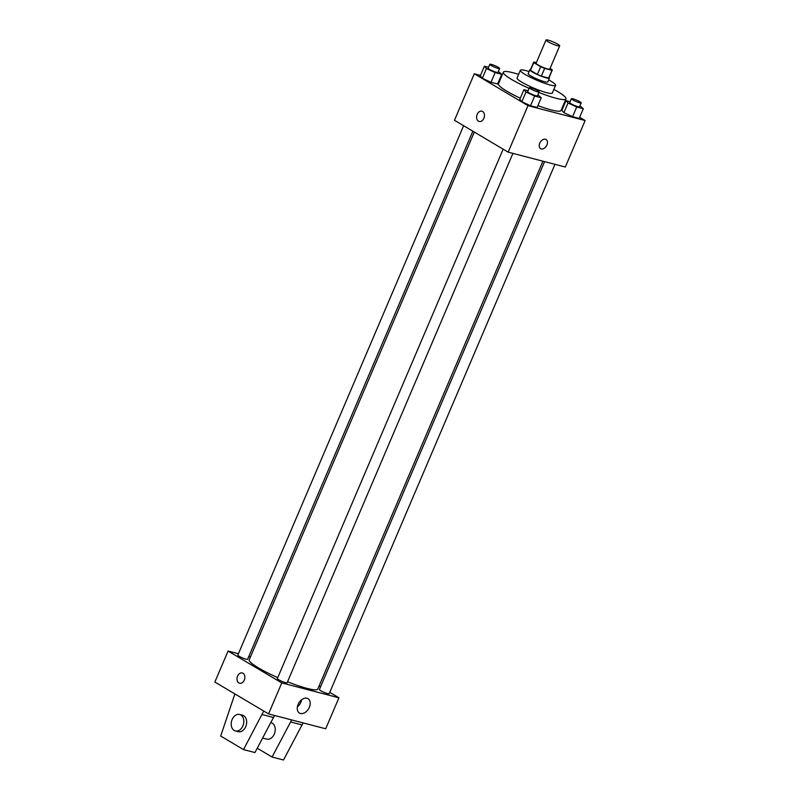 <?xml version="1.0" encoding="UTF-8"?>
<svg xmlns="http://www.w3.org/2000/svg" width="800" height="800" viewBox="0 0 800 800"><rect width="100%" height="100%" fill="white"/><g stroke="black" fill="none" stroke-linecap="round" stroke-linejoin="round"><path stroke-width="1.2" d="M557.85 44.22A7.45 1.05 -156.9 0 1 559.7 45.84A7.45 1.05 -156.9 0 1 552.44 43.89A7.45 1.05 -156.9 0 1 546.01 40A7.45 1.05 -156.9 0 1 550.52 40.88A7.45 1.05 -156.9 0 1 557.85 44.22M559.7 45.84L549.79 69.09A7.45 1.05 -156.9 0 1 542.53 67.13A7.45 1.05 -156.9 0 1 536.09 63.25L546.01 40M536.34 62.66L533.91 62.03A10.11 1.43 -156.9 0 0 533.64 62.2A10.11 1.43 -156.9 0 0 533.78 62.64L540.67 66.72A10.11 1.43 -156.9 0 0 544.64 68.4L551.97 70.31A10.11 1.43 -156.9 0 0 552.24 70.13A10.11 1.43 -156.9 0 0 552.1 69.7L550.05 68.48M544.64 68.4L541.34 76.15L548.67 78.06L551.97 70.31M552.24 70.13L548.93 77.88A10.11 1.43 -156.9 0 1 548.67 78.06M541.34 76.15A10.11 1.43 -156.9 0 1 537.36 74.47L540.67 66.72M533.64 62.2L530.34 69.95A10.11 1.43 -156.9 0 0 530.48 70.38L537.36 74.47M530.52 69.52A10.64 1.5 23.1 0 0 529.85 69.74A10.64 1.5 23.1 0 0 535.47 73.66A10.64 1.5 23.1 0 0 546.35 77.9A10.64 1.5 23.1 0 0 549.42 78.09A10.64 1.5 23.1 0 0 549.12 77.45M549.42 78.09L547.77 81.96A10.64 1.5 -156.9 0 1 544.69 81.77A10.64 1.5 -156.9 0 1 533.82 77.53A10.64 1.5 -156.9 0 1 528.2 73.62L529.85 69.74M530.48 70.38L533.78 62.64M529.08 71.55A19.15 2.7 23.1 0 0 520.37 70.28A19.15 2.7 23.1 0 0 530.49 77.33A19.15 2.7 23.1 0 0 550.06 84.96A19.15 2.7 23.1 0 0 555.59 85.3A19.15 2.7 23.1 0 0 548.65 79.89M520.37 70.28L517.07 78.03A19.15 2.7 23.1 0 0 527.19 85.08A19.15 2.7 23.1 0 0 546.76 92.71A19.15 2.7 23.1 0 0 552.29 93.05L555.59 85.3M538.9 92.47A34.04 4.81 23.1 0 0 556.15 98.28A34.04 4.81 23.1 0 0 565.98 98.89A34.04 4.81 23.1 0 0 553.85 89.39M518.63 74.37A34.04 4.81 23.1 0 0 503.37 72.18A34.04 4.81 23.1 0 0 529.09 88.35M565.98 98.89L561.03 110.51A34.04 4.81 -156.9 0 1 551.19 109.91A34.04 4.81 -156.9 0 1 537.91 105.61M520.28 98.2A34.04 4.81 -156.9 0 1 498.41 83.81L503.37 72.18M528.06 90.76L523.91 89.68L519.78 99.37L521.85 101.7L530.52 105.74L537.11 107.46L541.25 97.77L537.88 94.84M488.55 67.31L484.4 66.23L480.26 75.91L482.33 78.24L491 82.29L497.6 84L501.73 74.32L498.37 71.39M480.48 75.4L474.3 73.79L527.99 105.66L585.14 120.53L579.66 117.28M563.07 107.43L562.49 107.09M499.85 80.44L499.19 80.27M570.12 101.71L565.97 100.63L561.84 110.31L563.91 112.64L572.58 116.69L579.18 118.41L583.31 108.72L579.94 105.79M474.3 73.79L454.47 120.28L508.16 152.15L565.31 167.02L585.14 120.53M508.16 152.15L527.99 105.66M546.06 139.51A5.32 3.61 -59.3 0 1 546.91 145.02A5.32 3.61 -59.3 0 1 540.63 148.66A5.32 3.61 -59.3 0 1 540.24 142.24A5.32 3.61 -59.3 0 1 546.06 139.51A5.32 3.61 -59.3 0 1 546.92 145.02A5.32 3.61 -59.3 0 1 540.63 148.66M482.61 111.49A5.32 3.83 104.6 0 1 484.09 117.82A5.32 3.83 104.6 0 1 479.2 121.48A5.32 3.83 104.6 0 1 476.84 115.37A5.32 3.83 104.6 0 1 481.88 111.19A5.32 3.83 104.6 0 1 482.61 111.49M479.21 121.48A5.32 3.83 104.6 0 1 476.84 115.37A5.32 3.83 104.6 0 1 481.88 111.19M542.92 161.2L317.78 689.04A37.27 5.26 -156.9 0 1 287.54 681.77M277.74 677.64A37.27 5.26 -156.9 0 1 249.22 659.79L474.32 132.06M512.91 153.39L287.12 682.75A5.32 0.75 -156.9 0 1 281.93 681.36A5.32 0.75 -156.9 0 1 277.34 678.58L503.15 149.17M554.97 164.33L329.18 693.7A5.32 0.75 -156.9 0 1 323.99 692.3A5.32 0.75 -156.9 0 1 319.4 689.53L544.57 161.62M472.86 131.19L247.6 659.3A5.32 0.75 -156.9 0 1 242.42 657.9A5.32 0.75 -156.9 0 1 237.82 655.13L463.63 125.72M238.42 653.73L228.08 651.04L281.77 682.91L338.92 697.78L329.76 692.35M320.53 686.87L319.07 686M250.47 656.87L248.82 656.44M309.35 707.31A8.37 5.68 -59.3 0 1 299.46 713.04A8.37 5.68 -59.3 0 1 298.85 702.94A8.37 5.68 -59.3 0 1 308 698.65A8.37 5.68 -59.3 0 1 309.35 707.31M228.08 651.04L214.86 682.04L268.55 713.91L281.77 682.91M268.55 713.91L325.7 728.78L338.92 697.78M297.37 706.9A8.37 5.68 120.7 0 0 300.87 702.27A8.37 5.68 120.7 0 0 301.62 699.75M242.28 672.95A5.32 3.83 -75.4 0 0 237.58 676.1A5.32 3.83 104.6 0 1 242.27 672.95A5.32 3.83 104.6 0 1 244.64 679.06A5.32 3.83 104.6 0 1 239.59 683.24A5.32 3.83 104.6 0 1 237.58 676.1A5.32 3.83 -75.4 0 0 239.6 683.24M274.55 715.47L254.94 752.56L243.51 749.59L263.73 711.05M262.7 738.05L266.79 739.12A8.51 6.13 -75.4 0 0 274.62 733.26A8.51 6.13 -75.4 0 0 272.24 723.13A8.51 6.13 -75.4 0 0 271.08 722.65L270.95 722.61M257.26 748.23L272.08 757.03L291.69 719.93M272.08 757.03L283.51 760L303.12 722.9M235.36 730.94L238.22 731.68A8.51 6.13 -75.4 0 0 245.73 726.63A8.51 6.13 -75.4 0 0 242.51 715.21L239.65 714.47A8.51 6.13 104.6 0 1 242.88 725.89A8.51 6.13 104.6 0 1 235.36 730.94A8.51 6.13 104.6 0 1 231.58 721.16A8.51 6.13 104.6 0 1 239.65 714.47M234.88 693.92L220.69 736.05L243.51 749.59M262.23 714.58L273.66 717.55M290.8 722.01L302.23 724.99M484.4 66.23L486.46 68.56L495.13 72.6L501.73 74.32M499.61 68.49L497.96 72.36A5.32 0.75 -156.9 0 1 492.77 70.97A5.32 0.75 -156.9 0 1 488.17 68.19L489.82 64.31A5.32 0.75 -156.9 0 1 493.05 64.94A5.32 0.75 -156.9 0 1 498.29 67.33A5.32 0.75 -156.9 0 1 499.61 68.49A5.32 0.75 -156.9 0 1 494.42 67.09A5.32 0.75 -156.9 0 1 489.82 64.31M480.26 75.91L482.33 78.24L486.46 68.56M482.33 78.24L491 82.29L495.13 72.6M491 82.29L497.6 84M565.97 100.63L568.04 102.96L576.71 107L583.31 108.72M581.18 102.89L579.53 106.76A5.32 0.75 -156.9 0 1 574.34 105.37A5.32 0.75 -156.9 0 1 569.75 102.59L571.4 98.71A5.32 0.75 -156.9 0 1 574.62 99.34A5.32 0.75 -156.9 0 1 579.86 101.73A5.32 0.75 -156.9 0 1 581.18 102.89A5.32 0.75 -156.9 0 1 576 101.49A5.32 0.75 -156.9 0 1 571.4 98.71M561.84 110.31L563.91 112.64L568.04 102.96M563.91 112.64L572.58 116.69L576.71 107M572.58 116.69L579.18 118.41M523.91 89.68L525.98 92.01L534.65 96.06L541.25 97.77M539.12 91.94L537.47 95.82A5.32 0.75 -156.9 0 1 532.28 94.42A5.32 0.75 -156.9 0 1 527.69 91.64L529.34 87.77A5.32 0.75 -156.9 0 1 532.56 88.39A5.32 0.75 -156.9 0 1 537.8 90.78A5.32 0.75 -156.9 0 1 539.12 91.94A5.32 0.75 -156.9 0 1 533.94 90.55A5.32 0.75 -156.9 0 1 529.34 87.77M519.78 99.37L521.85 101.7L525.98 92.01M521.85 101.7L530.52 105.74L534.65 96.06M530.52 105.74L537.11 107.46"/></g></svg>
